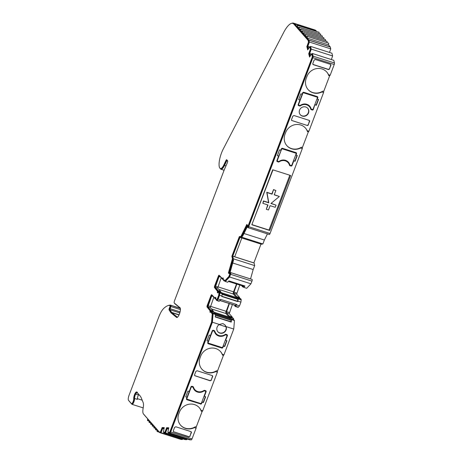 <?xml version="1.0" encoding="UTF-8"?>
<svg xmlns="http://www.w3.org/2000/svg" width="463" height="463" viewBox="0 0 463 463"><rect width="100%" height="100%" fill="white"/><g stroke="black" fill="none" stroke-linecap="round" stroke-linejoin="round"><path stroke-width="0.69" d="M215.26 316.727L230.939 321.733L231.054 320.35L230.053 319.204L229.92 318.093L214.595 313.196M221.812 296.332L237.56 301.361L237.768 299.115L237.322 298.606L222.159 293.762L221.922 296.054L219.572 295.301L219.809 293.015A1.412 0.422 -72.3 0 0 219.728 292.379L219.242 291.84L218.889 292.17A1.412 0.422 107.7 0 1 218.866 292.217M214.589 330.923A7.049 6.621 138.8 0 0 215.926 333.406L216.134 333.649A7.049 6.621 -41.2 0 1 214.803 331.167L214.589 330.923A0.938 0.885 -41.2 0 0 214.508 330.721M223.444 346.098L222.934 347.441L223.444 346.098L224.723 346.509L226.928 340.71L225.649 340.299L227.374 335.75A0.938 0.885 -41.2 0 0 226.847 334.61L225.996 334.338A0.938 0.885 -41.2 0 0 225.168 334.477A7.049 6.621 -41.2 0 1 218.97 335.496A7.049 6.621 -41.2 0 1 216.134 333.649M318.289 99.389L316.148 105.037L314.863 104.626L313.138 109.175A0.938 0.885 -41.2 0 1 311.958 109.766L311.315 109.737A0.938 0.885 138.8 0 1 310.76 109.158A7.049 6.621 138.8 0 0 309.423 106.675L309.215 106.432A7.049 6.621 138.8 0 0 306.379 104.586A7.049 6.621 138.8 0 0 300.18 105.605A0.938 0.885 -41.2 0 1 299.353 105.738L298.502 105.466A0.938 0.885 -41.2 0 1 298.241 105.332M309.423 106.675A7.049 6.621 138.8 0 0 306.593 104.829A7.049 6.621 138.8 0 0 300.394 105.848L300.18 105.605M305.771 106.994A4.937 4.636 138.8 0 0 300.146 108.996A4.937 4.636 138.8 0 0 300.331 114.795A4.937 4.636 138.8 0 0 302.316 116.086A4.937 4.636 138.8 0 0 307.941 114.083A4.937 4.636 138.8 0 0 307.75 108.284A4.937 4.636 138.8 0 0 305.771 106.994M307.646 108.168A4.937 4.636 -41.2 0 1 307.681 113.91A4.937 4.636 -41.2 0 1 302.102 115.843A4.937 4.636 -41.2 0 1 300.227 114.668M128.836 400.663A4.699 1.406 -72.3 0 0 128.998 400.941L131.868 404.222A3.525 1.053 -72.3 0 0 132.03 404.332A3.525 1.053 -72.3 0 0 133.714 402.341A3.525 1.053 -72.3 0 0 134.565 398.481A3.525 1.053 107.7 0 1 135.688 394.054C136.429 392.774 136.955 392.34 137.262 392.746L140.341 396.264A46.995 14.052 107.7 0 1 140.439 396.374M321.912 91.998L323.596 92.536L323.712 91.431L322.798 91.136L321.912 91.998A11.986 11.257 138.8 0 1 308.15 89.643A11.986 11.257 138.8 0 1 306.263 78.259L306.923 76.528A11.986 11.257 -41.2 0 1 322.011 68.97A11.986 11.257 -41.2 0 1 326.826 72.106A11.986 11.257 -41.2 0 1 328.493 74.682L328.718 75.55L329.633 75.839L330.177 75.22L328.493 74.682M300.626 148.033L302.31 148.571L302.426 147.46L301.511 147.17L300.626 148.033A11.986 11.257 138.8 0 1 286.863 145.671A11.986 11.257 138.8 0 1 284.982 134.293L285.636 132.557A11.986 11.257 -41.2 0 1 300.724 124.998A11.986 11.257 -41.2 0 1 305.539 128.141A11.986 11.257 -41.2 0 1 307.206 130.711L307.432 131.579L308.346 131.874L308.89 131.249L307.206 130.711M216.586 370.73L217.5 371.025L223.426 355.439L222.506 355.144L222.286 354.276A11.986 11.257 -41.2 0 0 220.619 351.706A11.986 11.257 -41.2 0 0 200.716 356.122L200.057 357.858A11.986 11.257 138.8 0 0 201.937 369.237A11.986 11.257 138.8 0 0 206.753 372.379A11.986 11.257 138.8 0 0 215.706 371.598L216.586 370.73A11.986 11.257 -41.2 0 1 206.544 372.136A11.986 11.257 -41.2 0 1 201.833 369.115M195.305 426.764L196.219 427.054L202.14 411.468L201.226 411.173L201 410.305A11.986 11.257 -41.2 0 0 199.333 407.735A11.986 11.257 -41.2 0 0 179.43 412.157L178.77 413.887A11.986 11.257 138.8 0 0 180.657 425.271A11.986 11.257 138.8 0 0 185.472 428.408A11.986 11.257 138.8 0 0 194.419 427.627L195.305 426.764A11.986 11.257 -41.2 0 1 185.258 428.165A11.986 11.257 -41.2 0 1 180.547 425.144M297.009 155.423L294.862 161.066L293.583 160.655L291.852 165.204A0.938 0.885 -41.2 0 1 290.671 165.795L290.029 165.766A0.938 0.885 138.8 0 1 289.473 165.187A7.049 6.621 138.8 0 0 288.142 162.704L287.928 162.467A7.049 6.621 138.8 0 0 285.092 160.615A7.049 6.621 138.8 0 0 278.894 161.633A0.938 0.885 -41.2 0 1 278.072 161.772L277.215 161.5A0.938 0.885 -41.2 0 1 276.955 161.361M288.142 162.704A7.049 6.621 138.8 0 0 285.306 160.858A7.049 6.621 138.8 0 0 279.108 161.876L278.894 161.633M224.896 324.847L226.042 326.843A4.937 4.636 -41.2 0 1 224.59 331.676A4.937 4.636 -41.2 0 1 219.659 332.868A4.937 4.636 -41.2 0 1 217.789 331.693M219.41 324.465A4.937 4.636 138.8 0 0 217.894 331.821A4.937 4.636 138.8 0 0 219.873 333.111A4.937 4.636 138.8 0 0 224.989 331.728A4.937 4.636 138.8 0 0 226.094 326.606L225.059 325.026L222.917 323.55L219.41 324.465L212.395 322.225L213.096 313.706L212.204 312.687A1.412 0.422 -72.3 0 0 212.181 311.697L211.84 311.327L211.493 311.657A1.412 0.422 107.7 0 1 211.464 311.703M193.308 386.952A7.049 6.621 138.8 0 0 194.639 389.435L194.854 389.678A7.049 6.621 -41.2 0 1 193.517 387.195L193.308 386.952A0.938 0.885 -41.2 0 0 193.221 386.755M202.157 402.133L201.648 403.476L202.157 402.133L203.442 402.544L205.647 396.739L204.362 396.328L206.093 391.785A0.938 0.885 -41.2 0 0 205.566 390.645L204.71 390.373A0.938 0.885 -41.2 0 0 203.882 390.506A7.049 6.621 -41.2 0 1 197.684 391.524A7.049 6.621 -41.2 0 1 194.854 389.678M240.546 298.664L241.09 299.202A1.412 0.422 107.7 0 1 241.171 299.839L240.928 302.125L237.941 301.17L238.179 298.884A1.412 0.422 -72.3 0 0 238.098 298.247L237.612 297.715L237.259 298.039A1.412 0.422 107.7 0 1 236.917 298.479M229.515 317.965A1.412 0.422 -72.3 0 0 229.856 317.525L230.209 317.196L230.545 317.566A1.412 0.422 107.7 0 1 230.574 318.556L231.465 319.574L231.257 322.098L230.939 321.733M210.879 311.732A1.881 0.561 107.7 0 1 210.185 312.386A1.881 0.561 107.7 0 1 210.098 312.328A1.881 0.561 107.7 0 1 210.098 310.847L207.077 307.027A1.412 0.422 107.7 0 1 207.25 305.36L210.925 295.695A1.412 0.422 107.7 0 1 211.672 294.717A1.412 0.422 107.7 0 1 211.736 294.757L214.959 298.056A1.881 0.561 107.7 0 1 215.654 297.408A1.881 0.561 107.7 0 1 215.741 298.948L216.227 299.856L217.465 298.554L218.756 295.157L218.924 292.604L218.281 292.251A1.881 0.561 107.7 0 1 217.581 292.9A1.881 0.561 107.7 0 1 217.5 292.842A1.881 0.561 107.7 0 1 217.5 291.36L214.479 287.54A1.412 0.422 107.7 0 1 214.653 285.874L218.328 276.208A1.412 0.422 107.7 0 1 219.074 275.23A1.412 0.422 107.7 0 1 219.138 275.271L222.362 278.576A1.881 0.561 107.7 0 1 223.056 277.922A1.881 0.561 107.7 0 1 223.137 279.461L223.438 280.173L223.901 279.733L224.821 280.792L228.901 276.469L229.851 273.974L229.972 272.875L229.584 273.182A1.412 0.422 107.7 0 1 229.063 273.668A1.412 0.422 107.7 0 1 229 273.627L228.398 272.939L232.443 258.765L231.865 256.265L239.348 236.564L240.899 236.5L246.82 224.445L247.421 225.128A1.412 0.422 107.7 0 1 247.416 226.239L247.445 226.997L247.942 226.349L312.131 57.366L312.293 56.353L311.634 53.841L309.579 57.053L308.705 53.725L310.401 49.159L309.77 46.734L307.716 49.946L306.842 46.618L308.532 42.058L308.051 40.293L293.86 24.111A23.028 6.887 -72.3 0 0 292.813 23.393A23.028 6.887 -72.3 0 0 283.576 32.642L223.207 149.115A12.976 3.878 -72.3 0 0 219.56 167.635A7.773 2.327 -72.3 0 0 219.775 167.982L220.099 168.347A7.773 2.327 -72.3 0 0 220.452 168.59A7.773 2.327 -72.3 0 0 223.814 164.978L226.037 160.366A1.412 0.422 107.7 0 1 226.644 159.712A1.412 0.422 107.7 0 1 226.708 159.752L227.628 160.806A1.412 0.422 107.7 0 1 227.379 162.652L224.312 169.701A4.231 1.267 -72.3 0 0 224.086 170.262L174.499 300.8A1.881 0.561 107.7 0 0 174.267 303.016A1.881 0.561 107.7 0 0 174.296 303.039L180.026 307.733A5.168 1.545 -72.3 0 1 179.667 313.329A5.168 1.545 -72.3 0 1 176.716 317.491A5.168 1.545 -72.3 0 1 176.553 317.404L171.107 312.942A9.868 2.952 107.7 0 1 170.969 312.803A9.868 2.952 107.7 0 1 170.83 312.629L169.111 309.961A1.412 0.422 107.7 0 1 169.302 308.323L170.106 306.205L169.707 305.383A39.008 11.662 107.7 0 0 163.613 308.555A13.63 4.074 -72.3 0 0 158.809 316.964L129.044 395.315A4.231 1.267 -72.3 0 0 128.523 400.304L131.394 403.58A3.056 0.914 -72.3 0 0 131.533 403.678A3.056 0.914 -72.3 0 0 132.997 401.953A3.056 0.914 -72.3 0 0 133.732 398.608A3.993 1.192 107.7 0 1 134.999 393.591C135.838 392.138 136.435 391.646 136.782 392.109L139.867 395.628A47.463 14.197 107.7 0 1 141.423 398.278L143.16 402.567A9.868 2.952 107.7 0 1 143.142 408.256A8.93 2.668 -72.3 0 0 143.426 413.905L159.307 431.996L160.395 432.043L162.143 427.54L164.249 427.615L163.358 432.153L164.897 432.21L166.645 427.702L168.758 427.777L167.866 432.315L169.458 432.373L169.933 431.713L211.574 322.092L212.251 313.891L211.325 312.838L211.371 311.923L210.879 311.732M177.045 317.485L171.75 313.15A9.868 2.952 107.7 0 1 171.605 313.011A9.868 2.952 107.7 0 1 171.472 312.832L169.753 310.169A1.412 0.422 107.7 0 1 169.944 308.532L170.795 305.846L169.707 305.383M143.663 414.177A9.399 2.813 -72.3 0 0 143.9 414.541L147.749 418.928A1.412 0.422 -72.3 0 0 147.575 420.589A1.412 0.422 -72.3 0 0 147.639 420.635A1.412 0.422 -72.3 0 0 148.386 419.657L149.346 420.745A1.412 0.422 -72.3 0 0 149.167 422.412A1.412 0.422 -72.3 0 0 149.236 422.453A1.412 0.422 -72.3 0 0 149.983 421.475L150.938 422.569A1.412 0.422 -72.3 0 0 150.764 424.23A1.412 0.422 -72.3 0 0 150.828 424.276A1.412 0.422 -72.3 0 0 151.58 423.298L152.535 424.392A1.412 0.422 -72.3 0 0 152.362 426.053A1.412 0.422 -72.3 0 0 152.425 426.099A1.412 0.422 -72.3 0 0 153.178 425.115L154.133 426.209A1.412 0.422 -72.3 0 0 153.959 427.87A1.412 0.422 -72.3 0 0 154.023 427.916A1.412 0.422 -72.3 0 0 154.769 426.938L155.73 428.032A1.412 0.422 -72.3 0 0 155.556 429.693A1.412 0.422 -72.3 0 0 155.62 429.739A1.412 0.422 -72.3 0 0 156.367 428.761L157.327 429.849A1.412 0.422 -72.3 0 0 157.154 431.51A1.412 0.422 -72.3 0 0 157.217 431.557A1.412 0.422 -72.3 0 0 157.964 430.578L159.741 432.61A1.412 0.422 -72.3 0 0 159.804 432.65A1.412 0.422 -72.3 0 0 159.839 432.656L161.008 432.697L162.797 428.2L164.064 428.246M168.353 305.516A39.477 11.806 107.7 0 1 170.488 305.134L170.969 305.424L170.853 306.535L180.437 309.597M177.474 317.242A4.699 1.406 -72.3 0 1 177.352 317.167L171.906 312.71A9.399 2.813 107.7 0 1 171.773 312.577A9.399 2.813 107.7 0 1 171.646 312.409L169.921 309.741L170.853 306.535M273.731 189.824L275.867 190.507L274.223 194.836L279.351 196.474L270.936 203.5L276.058 205.138L275.236 207.302L270.114 205.665L268.465 209.994L266.329 209.311L267.979 204.982L262.851 203.344L263.673 201.179L268.8 202.817L266.96 192.515L272.088 194.153L273.523 189.581L271.874 193.916L266.752 192.278L268.586 202.574L263.459 200.936L262.851 203.344M275.867 190.507L273.523 189.581M266.329 209.311L267.707 204.895M276.058 205.138L271.087 203.373M279.351 196.474L274.281 194.68M309.614 106.073A7.286 6.841 138.8 0 1 310.864 108.423A0.938 0.885 138.8 0 0 311.038 108.741L311.246 108.984A0.938 0.885 138.8 0 0 311.628 109.227L312.265 109.436A0.706 0.66 138.8 0 0 313.156 108.99L317.346 97.948A0.706 0.66 138.8 0 0 316.952 97.091L303.711 92.86A0.706 0.66 138.8 0 0 302.825 93.306L302.611 93.063L298.415 104.106A0.706 0.66 138.8 0 0 298.531 104.777L298.739 105.02A0.706 0.66 138.8 0 0 299.023 105.199L299.665 105.408A0.938 0.885 138.8 0 0 300.481 105.28A7.286 6.841 -41.2 0 1 309.724 106.195A7.286 6.841 -41.2 0 1 311.072 108.666A0.938 0.885 138.8 0 0 311.246 108.984M317.236 97.276L317.028 97.033A0.706 0.66 138.8 0 0 316.744 96.848L303.502 92.617A0.706 0.66 138.8 0 0 302.611 93.063M298.693 99.458L299.914 100.025L298.635 99.614L300.834 93.81L302.119 94.221L302.628 92.878A0.938 0.885 -41.2 0 1 303.809 92.287L317.265 96.588A0.938 0.885 -41.2 0 1 317.792 97.722L317.282 99.065L318.561 99.476L316.362 105.28L316.148 105.037M311.958 109.766L311.101 109.494A0.938 0.885 -41.2 0 1 310.841 109.355M317.525 96.721A0.938 0.885 -41.2 0 1 317.577 97.479L317.282 99.065M288.333 162.108A7.286 6.841 138.8 0 1 289.578 164.452A0.938 0.885 138.8 0 0 289.751 164.77L289.965 165.013A0.938 0.885 138.8 0 0 290.342 165.262L290.984 165.465A0.706 0.66 138.8 0 0 291.869 165.019L296.065 153.976A0.706 0.66 138.8 0 0 295.672 153.126L282.43 148.895A0.706 0.66 138.8 0 0 281.539 149.335L277.134 160.134A0.706 0.66 138.8 0 0 277.244 160.806L277.459 161.049A0.706 0.66 138.8 0 0 277.742 161.234L278.379 161.437A0.938 0.885 138.8 0 0 279.195 161.309A7.286 6.841 -41.2 0 1 288.443 162.229A7.286 6.841 -41.2 0 1 289.792 164.695A0.938 0.885 138.8 0 0 289.965 165.013M295.955 153.311L295.741 153.068A0.706 0.66 138.8 0 0 295.458 152.883L282.216 148.652A0.706 0.66 138.8 0 0 281.33 149.092M277.406 155.487L278.628 156.054L277.349 155.643L279.554 149.844L280.833 150.255L281.342 148.912A0.938 0.885 -41.2 0 1 282.528 148.316L295.984 152.616A0.938 0.885 -41.2 0 1 296.511 153.757L295.996 155.099L297.281 155.51L295.076 161.309L294.862 161.066M290.671 165.795L289.815 165.523A0.938 0.885 -41.2 0 1 289.554 165.389M296.245 152.749A0.938 0.885 -41.2 0 1 296.297 153.513L295.996 155.099M207.997 342.134L208.211 342.377A0.706 0.66 138.8 0 0 208.321 343.042L208.113 342.799A0.706 0.66 138.8 0 1 207.997 342.134L212.193 331.091A0.706 0.66 138.8 0 1 213.084 330.646L213.721 330.848A0.938 0.885 138.8 0 1 214.097 331.097L214.311 331.34A0.938 0.885 138.8 0 0 213.935 331.091L213.293 330.889A0.706 0.66 138.8 0 0 212.407 331.334L212.193 331.091M215.729 334.002A7.286 6.841 138.8 0 0 224.868 334.801A0.938 0.885 138.8 0 1 225.684 334.674L226.326 334.876A0.706 0.66 138.8 0 1 226.61 335.062L226.818 335.305A0.706 0.66 138.8 0 0 226.534 335.119L225.898 334.917A0.938 0.885 138.8 0 0 225.082 335.044A7.286 6.841 -41.2 0 1 215.839 334.124A7.286 6.841 -41.2 0 1 214.485 331.658A0.938 0.885 138.8 0 0 214.311 331.34M207.054 340.693L208.281 341.254L207.771 342.597A0.938 0.885 -41.2 0 0 208.292 343.737L221.748 348.037L208.084 343.494A0.938 0.885 -41.2 0 1 207.823 343.361M222.72 347.198A0.938 0.885 -41.2 0 1 221.54 347.794M223.23 345.855L224.514 346.266L226.656 340.623M227.107 334.749A0.938 0.885 -41.2 0 1 227.159 335.507L225.649 340.299M186.716 398.163L186.93 398.406A0.706 0.66 138.8 0 0 187.04 399.077L186.826 398.834A0.706 0.66 138.8 0 1 186.716 398.163L190.912 387.12A0.706 0.66 138.8 0 1 191.798 386.674L192.44 386.883A0.938 0.885 138.8 0 1 192.816 387.126L193.03 387.369A0.938 0.885 138.8 0 0 192.649 387.126L192.012 386.918A0.706 0.66 138.8 0 0 191.121 387.363L190.912 387.12M194.448 390.037A7.286 6.841 138.8 0 0 203.581 390.83A0.938 0.885 138.8 0 1 204.397 390.703L205.04 390.911A0.706 0.66 138.8 0 1 205.323 391.096L205.537 391.333A0.706 0.66 138.8 0 0 205.254 391.154L204.611 390.946A0.938 0.885 138.8 0 0 203.795 391.073A7.286 6.841 -41.2 0 1 194.553 390.159A7.286 6.841 -41.2 0 1 193.204 387.687A0.938 0.885 138.8 0 0 193.03 387.369M185.773 396.722L186.994 397.289L186.485 398.631A0.938 0.885 -41.2 0 0 187.011 399.766L200.253 403.823L186.797 399.523A0.938 0.885 -41.2 0 1 186.537 399.39M201.434 403.232A0.938 0.885 -41.2 0 1 200.253 403.823M201.943 401.89L203.228 402.301L205.375 396.652M205.827 390.778A0.938 0.885 -41.2 0 1 205.879 391.542L204.362 396.328M163.856 432.315L163.763 432.807L165.511 432.864L167.305 428.362L168.573 428.408M187.15 438.999L186.867 439.694L185.125 439.63L163.763 432.807M186.867 439.694L165.511 432.864M168.457 429.027L167.224 428.634M168.358 432.471L168.272 432.963L169.967 433.027A1.412 0.422 -72.3 0 0 170.679 432.043L212.395 322.225M194.419 427.627L196.104 428.165L192.035 438.866A1.412 0.422 107.7 0 1 191.323 439.85L189.627 439.792L168.272 432.963M252.011 279.432A1.412 0.422 107.7 0 1 252.08 279.438A1.412 0.422 107.7 0 1 252.138 279.473A1.412 0.422 107.7 0 1 251.959 281.128L250.934 283.813L229.579 276.99L230.597 274.304A1.412 0.422 -72.3 0 0 230.777 272.649A1.412 0.422 -72.3 0 0 230.719 272.609A1.412 0.422 -72.3 0 0 230.279 272.962M252.138 279.473L230.777 272.649M247.798 227.113A1.412 0.422 -72.3 0 0 247.884 227.617A1.412 0.422 -72.3 0 0 247.942 227.651A1.412 0.422 -72.3 0 0 248.689 226.673L312.878 57.696A1.412 0.422 -72.3 0 0 313.121 56.168L312.421 53.494L312.091 53.986M302.31 148.571L270.051 233.497A1.412 0.422 107.7 0 1 269.298 234.475A1.412 0.422 107.7 0 1 269.24 234.44M312.421 53.494L333.777 60.323L334.477 62.991A1.412 0.422 107.7 0 1 334.24 64.519L330.177 75.22M311.46 54.102L309.706 53.54L311.275 49.136L310.551 46.387L310.222 46.879M310.551 46.387L331.913 53.21L332.631 55.965L331.358 59.548M332.631 55.965L311.275 49.136M309.591 46.995L307.843 46.433L309.406 42.04L308.919 40.2A1.412 0.422 -72.3 0 0 308.856 40.061L307.079 38.035A1.412 0.422 -72.3 0 0 307.189 36.328A1.412 0.422 -72.3 0 0 306.437 37.306L305.482 36.212A1.412 0.422 -72.3 0 0 305.592 34.505A1.412 0.422 -72.3 0 0 304.845 35.489L303.884 34.395A1.412 0.422 -72.3 0 0 303.994 32.688A1.412 0.422 -72.3 0 0 303.248 33.666L302.287 32.572A1.412 0.422 -72.3 0 0 302.397 30.865A1.412 0.422 -72.3 0 0 301.65 31.843L300.69 30.755A1.412 0.422 -72.3 0 0 300.8 29.047A1.412 0.422 -72.3 0 0 300.053 30.026L299.098 28.932A1.412 0.422 -72.3 0 0 299.208 27.224A1.412 0.422 -72.3 0 0 298.456 28.202L297.501 27.114A1.412 0.422 -72.3 0 0 297.611 25.407A1.412 0.422 -72.3 0 0 296.858 26.385L294.671 23.885A23.497 7.026 -72.3 0 0 293.594 23.15A23.497 7.026 -72.3 0 0 291.655 23.341M307.189 36.328L328.545 43.152A1.412 0.422 107.7 0 1 328.435 44.859L330.217 46.89A1.412 0.422 107.7 0 1 330.281 47.029L330.761 48.864L329.488 52.441M330.761 48.864L309.406 42.04M328.435 44.859L307.079 38.035M306.778 36.629L305.482 36.212M305.592 34.505L326.947 41.334A1.412 0.422 107.7 0 1 326.971 42.648M305.181 34.806L303.884 34.395M303.994 32.688L325.356 39.511A1.412 0.422 107.7 0 1 325.373 40.831M303.583 32.989L302.287 32.572M302.397 30.865L323.759 37.694A1.412 0.422 107.7 0 1 323.776 39.008M301.992 31.166L300.69 30.755M300.8 29.047L322.161 35.871A1.412 0.422 107.7 0 1 322.179 37.185M300.394 29.348L299.098 28.932M299.208 27.224L320.564 34.048A1.412 0.422 107.7 0 1 320.581 35.367M298.797 27.525L297.501 27.114M297.611 25.407L318.966 32.231A1.412 0.422 107.7 0 1 318.99 33.544M293.594 23.15L314.956 29.973A23.497 7.026 107.7 0 1 316.026 30.708L316.738 31.519M220.035 168.272A8.241 2.465 -72.3 0 0 220.255 168.619L220.573 168.983A8.241 2.465 -72.3 0 0 220.949 169.244A8.241 2.465 -72.3 0 0 224.514 165.413L226.737 160.8L227.142 160.36L227.703 160.985M180.315 308.219L174.777 303.687A2.35 0.7 107.7 0 1 174.609 303.3M170.488 305.134L180.333 308.283M182.642 438.837L182.364 439.526L181.201 439.48A1.412 0.422 107.7 0 1 181.166 439.474A1.412 0.422 107.7 0 1 181.131 439.462M182.364 439.526L161.008 432.697M163.954 428.865L162.716 428.472M220.452 168.59L221.094 168.792A7.773 2.327 -72.3 0 0 224.451 165.181L226.679 160.568A1.412 0.422 107.7 0 1 226.986 160.071M308.109 49.205L307.484 46.827L309.174 42.26L308.694 40.495L294.503 24.313A23.028 6.887 -72.3 0 0 293.455 23.596L292.813 23.393M309.174 42.26L308.532 42.058M307.75 46.271L307.108 46.063M307.484 46.827L306.842 46.618M309.973 56.312L309.348 53.934L311.043 49.362L310.407 46.937L309.77 46.734M311.043 49.362L310.401 49.159M309.614 53.378L308.977 53.17M309.348 53.934L308.705 53.725M247.485 227.003L248.087 227.206L248.585 226.552L312.774 57.574L312.936 56.555L312.276 54.044L311.634 53.841M239.498 236.738L241.541 236.709L241.819 235.974L241.177 235.771M241.819 235.974L247.294 224.983M241.541 236.709L240.899 236.5M229.359 273.511L229.035 273.141L233.086 258.967L232.657 256.641L231.865 256.265M232.501 256.467L239.944 236.882M232.657 256.641L232.015 256.438M233.086 258.967L232.443 258.765M232.808 259.702L232.166 259.494M229.035 273.141L228.398 272.939M224.821 280.792L225.464 280.995L229.544 276.677L230.493 274.183L230.615 273.083L229.972 272.875M229.544 276.677L228.901 276.469M223.531 280.202L224.352 280.254M222.211 278.738L222.998 278.778A1.881 0.561 107.7 0 1 223.264 278.379M218.015 292.651A1.881 0.561 107.7 0 1 218.142 291.563L215.121 287.743A1.412 0.422 107.7 0 1 215.295 286.082L218.964 276.411A1.412 0.422 107.7 0 1 219.416 275.589M216.273 299.856L217.066 299.949L218.108 298.757L219.398 295.359L219.566 292.813L218.455 292.084M219.398 295.359L218.756 295.157M218.108 298.757L217.465 298.554M214.809 298.224L215.596 298.265A1.881 0.561 107.7 0 1 215.862 297.865M210.619 312.131A1.881 0.561 107.7 0 1 210.74 311.049L207.719 307.229A1.412 0.422 107.7 0 1 207.893 305.568L211.568 295.898A1.412 0.422 107.7 0 1 212.013 295.076M167.866 432.315L170.095 432.575L170.575 431.921L212.216 322.294L212.893 314.093L211.967 313.04L211.672 311.773M211.967 313.04L211.325 312.838M212.893 314.093L212.251 313.891M212.216 322.294L211.574 322.092M163.358 432.153L165.534 432.413L167.288 427.905L166.645 427.702M167.288 427.905L168.7 427.957M167.102 428.553L166.46 428.35M165.534 432.413L164.897 432.21M159.926 432.193L161.031 432.245L162.785 427.748L162.143 427.54M162.785 427.748L164.197 427.795M162.594 428.391L161.952 428.188M161.031 432.245L160.395 432.043M131.533 403.678L132.175 403.881A3.056 0.914 -72.3 0 0 133.633 402.156A3.056 0.914 -72.3 0 0 134.368 398.817A3.993 1.192 107.7 0 1 135.642 393.793C136.481 392.346 137.077 391.848 137.424 392.311M243.966 233.502L264.385 240.025L262.891 243.96L261.352 244.221L239.99 237.397L241.53 237.137L247.497 225.307M262.891 243.96L241.53 237.137M232.773 256.155L254.135 262.978L254.667 265.606L233.311 258.782L232.773 256.155L239.99 237.397M254.199 263.053L232.837 256.23M210.815 311.848A1.412 0.422 107.7 0 1 210.902 310.986L210.908 310.245L207.881 306.795L211.672 296.019L212.216 295.394L215.237 298.843L215.631 298.548A1.412 0.422 107.7 0 1 215.862 298.213M216.157 299.798L216.655 300.464A1.412 0.422 -72.3 0 0 216.725 300.51A1.412 0.422 -72.3 0 0 217.025 300.342L218.142 299.057L219.572 295.301M218.218 292.361A1.412 0.422 107.7 0 1 218.304 291.499L218.31 290.758L215.283 287.309L219.074 276.533L219.572 275.879L222.639 279.357L223.033 279.062A1.412 0.422 107.7 0 1 223.264 278.726M223.554 280.225L223.913 280.81A1.412 0.422 -72.3 0 0 223.976 280.856A1.412 0.422 -72.3 0 0 224.445 280.456L225.342 281.475L229.579 276.99M229.596 273.164L229.278 272.8L233.311 258.782M310.181 56L309.706 53.54M308.312 48.893L307.843 46.433M231.257 322.098L215.237 316.981L215.445 314.458L213.096 313.706M215.445 314.458L214.554 313.439L212.204 312.687M214.554 313.439A1.412 0.422 -72.3 0 0 214.531 312.444L214.137 312.079M213.246 311.778A1.412 0.422 107.7 0 1 213.252 311.738L213.258 310.997L210.231 307.548L213.837 297.252M219.005 301.216A1.412 0.422 -72.3 0 0 219.068 301.257A1.412 0.422 -72.3 0 0 219.375 301.089L220.492 299.81L218.142 299.057M240.928 302.125L239.504 305.881L236.512 304.926L235.395 306.211A1.412 0.422 107.7 0 1 235.088 306.379A1.412 0.422 107.7 0 1 235.025 306.332L234.556 305.221M239.504 305.881L238.387 307.166A1.412 0.422 107.7 0 1 238.08 307.334A1.412 0.422 107.7 0 1 238.017 307.287M229.399 303.572L226.251 312.664L229.278 316.113L229.272 316.854A1.412 0.422 -72.3 0 0 229.214 317.867M232.391 304.527L229.243 313.619L232.264 317.068L232.264 317.815A1.412 0.422 -72.3 0 0 232.252 317.85M233.144 318.15L233.537 318.521A1.412 0.422 107.7 0 1 233.56 319.516L230.574 318.556M233.56 319.516L234.457 320.535L231.465 319.574M221.54 292.593L222.078 293.131A1.412 0.422 107.7 0 1 222.159 293.768L219.809 293.015M221.239 277.765L217.633 288.061L220.66 291.511L220.654 292.251A1.412 0.422 -72.3 0 0 220.648 292.292M250.934 283.813L246.698 288.299L243.712 287.344L244.962 286.018L228.942 280.896L227.692 282.227L225.342 281.475M241.952 285.746L242.282 286.678A1.412 0.422 -72.3 0 0 242.346 286.724A1.412 0.422 -72.3 0 0 242.815 286.325L243.712 287.344M236.616 298.38A1.412 0.422 107.7 0 1 236.674 297.373L236.68 296.627L233.653 293.177L236.801 284.097M239.788 285.052L236.645 294.138L239.666 297.582L239.666 298.328A1.412 0.422 -72.3 0 0 239.655 298.369M134.565 398.481L137.343 399.372A3.525 1.053 107.7 0 1 138.46 394.939L138.796 394.493M234.695 256.768L241.831 237.988M311.31 54.321L309.597 53.777M309.446 47.214L307.727 46.665M164 428.588L162.797 428.2M168.509 428.75L167.305 428.362M230.29 272.939L229.966 272.84L233.578 259.963L232.935 259.76M229.746 272.95L229.278 272.8M247.352 226.702L242.543 236.361L241.9 236.159M220.492 299.81L220.66 299.376L236.68 304.492L236.512 304.926M235.378 305.482L219.867 300.528L235.378 305.482L236.373 304.394M228.809 317.74A2.35 0.7 107.7 0 1 228.948 316.981L225.921 313.532A1.881 0.561 107.7 0 1 226.152 311.315L229.127 303.485M234.457 320.535L233.751 329.048L226.094 326.606M201.648 403.476A0.938 0.885 -41.2 0 1 200.467 404.066M186.994 397.289L185.715 396.878L187.914 391.073L189.199 391.484L190.924 386.935A0.938 0.885 -41.2 0 1 192.11 386.345L192.967 386.617A0.938 0.885 -41.2 0 1 193.517 387.195M278.072 161.772L277.215 161.5M278.628 156.054L276.903 160.603A0.938 0.885 138.8 0 0 277.43 161.743M278.28 162.015A0.938 0.885 138.8 0 0 279.108 161.876M290.886 166.038A0.938 0.885 138.8 0 0 292.066 165.447L291.852 165.204M293.583 160.655L295.076 161.309M293.797 160.898L292.066 165.447M202.14 411.468L202.684 410.843L201 410.305M199.229 407.614A11.986 11.257 -41.2 0 1 201.226 411.173M196.104 428.165L196.219 427.054M223.426 355.439L223.965 354.814L222.286 354.276M220.51 351.585A11.986 11.257 -41.2 0 1 222.506 355.144M217.5 371.025L217.384 372.136L215.706 371.598M232.727 263.007L253.174 269.541L254.667 265.606M305.435 128.019A11.986 11.257 -41.2 0 1 307.432 131.579M301.511 147.17A11.986 11.257 -41.2 0 1 286.759 145.55M326.722 71.985A11.986 11.257 -41.2 0 1 328.718 75.55M322.798 91.136A11.986 11.257 -41.2 0 1 308.04 89.521M142.199 400.194L137.355 398.643M309.568 120.623L308.242 124.796L307.056 125.392L291.592 120.432M309.573 121.294L308.242 124.796M309.712 121.514L309.186 120.374L309.643 120.727M291.719 120.577L291.511 119.628L292.842 116.126L294.028 115.53L309.186 120.374M307.056 125.392L291.748 120.502M307.195 125.612L308.381 125.016M330.848 64.594L329.529 68.767L328.342 69.357L312.872 64.398M330.86 65.266L329.529 68.767M330.999 65.486L330.466 64.345L315.309 59.501L314.122 60.092L312.791 63.593L313.034 64.467M313 64.548L328.481 69.577L329.668 68.987M272.979 169.852L251.814 224.758L272.701 169.765L290.642 175.5L269.755 230.487L268.991 230.07L289.821 175.234M268.991 230.07L252.15 224.688M251.814 224.758L269.755 230.487M299.353 105.738L298.71 105.709A0.938 0.885 138.8 0 1 298.189 104.569L299.914 100.025M299.567 105.981A0.938 0.885 138.8 0 0 300.394 105.848M312.166 110.009A0.938 0.885 138.8 0 0 313.353 109.418L313.138 109.175M314.863 104.626L313.353 109.418M315.077 104.869L316.362 105.28M323.596 92.536L308.89 131.249M191.335 431.869L190.015 436.042L188.829 436.632L173.359 431.672M190.015 436.042L191.346 432.54M190.154 436.262L188.829 436.632M173.521 431.742L188.968 436.852M191.485 432.76L190.953 431.62L175.795 426.776L174.609 427.366L173.278 430.868L173.486 431.823M212.621 375.834L211.302 380.007L210.115 380.603L194.645 375.643M211.302 380.007L212.627 376.512M211.435 380.227L210.115 380.603M194.807 375.713L210.248 380.823M212.766 376.726L212.239 375.586L197.082 370.741L195.895 371.338L194.564 374.839L194.773 375.788M222.934 347.441A0.938 0.885 -41.2 0 1 221.748 348.037M214.803 331.167A0.938 0.885 -41.2 0 0 214.247 330.588L213.391 330.316A0.938 0.885 -41.2 0 0 212.21 330.906L210.48 335.455L209.201 335.044L206.996 340.843L208.281 341.254M217.384 372.136L202.684 410.843M233.751 329.048L223.965 354.814M221.922 296.054L221.754 296.488L237.774 301.604L237.941 301.17M228.444 281.429L243.955 286.383L244.458 285.856M236.211 298.253A2.35 0.7 107.7 0 1 236.35 297.495L233.323 294.046A1.881 0.561 107.7 0 1 233.555 291.829L236.524 284.01M323.712 91.431L329.633 75.839M302.426 147.46L308.346 131.874M264.385 240.025L267.44 233.884M253.863 262.891L260.999 244.111M250.535 278.94L253.174 269.541M226.042 326.843L219.132 324.632M236.35 297.495L221.841 292.859M237.588 301.286L221.841 296.256M231.054 320.35L215.37 315.338M228.948 316.981L214.438 312.346M230.053 319.204L215.44 314.539M187.04 399.077A0.706 0.66 138.8 0 0 187.324 399.262L200.566 403.493A0.706 0.66 138.8 0 0 201.451 403.047L205.647 392.005A0.706 0.66 138.8 0 0 205.537 391.333M186.93 398.406L191.121 387.363M208.321 343.042A0.706 0.66 138.8 0 0 208.605 343.228L221.846 347.458A0.706 0.66 138.8 0 0 222.738 347.019L226.928 335.976A0.706 0.66 138.8 0 0 226.818 335.305M208.211 342.377L212.407 331.334M277.134 160.134L277.349 160.377L281.539 149.335M277.349 160.377A0.706 0.66 138.8 0 0 277.459 161.049M298.415 104.106L298.629 104.349L302.825 93.306M298.629 104.349A0.706 0.66 138.8 0 0 298.739 105.02M171.75 313.15L171.107 312.942M170.945 305.401L180.362 308.416M179.007 314.979L171.906 312.71M191.323 439.85L169.967 433.027M192.035 438.866L170.679 432.043M251.959 281.128L230.597 274.304M270.051 233.497L248.689 226.673M334.24 64.519L312.878 57.696M334.477 62.991L313.121 56.168M330.281 47.029L308.919 40.2M330.217 46.89L308.856 40.061M316.026 30.708L294.671 23.885M225.979 165.881L224.514 165.413M227.721 161.112L226.737 160.8M179.094 314.788L171.646 312.409M179.806 312.901L169.921 309.741M180.095 311.859L170.048 308.653M181.201 439.48L159.839 432.656M169.944 308.532L169.302 308.323M169.753 310.169L169.111 309.961M171.472 312.832L170.83 312.629M176.901 317.514L176.553 317.404M226.679 160.568L226.037 160.366M224.451 165.181L223.814 164.978M294.503 24.313L293.86 24.111M308.694 40.495L308.051 40.293M308.734 40.588L308.092 40.385M312.936 56.555L312.293 56.353M312.774 57.574L312.131 57.366M248.585 226.552L247.942 226.349M230.493 274.183L229.851 273.974M222.998 278.778L222.362 278.576M218.964 276.411L218.328 276.208M215.295 286.082L214.653 285.874M215.121 287.743L214.479 287.54M218.142 291.192L217.506 290.99M218.142 291.563L217.5 291.36M219.121 292.303L218.478 292.101M219.566 292.813L218.924 292.604M219.618 293.235L218.976 293.033M217.066 299.949L216.429 299.746M215.596 298.265L214.959 298.056M211.568 295.898L210.925 295.695M207.893 305.568L207.25 305.36M207.719 307.229L207.077 307.027M210.74 310.679L210.104 310.476M210.74 311.049L210.098 310.847M211.718 311.79L211.076 311.587M212.013 312.131L211.371 311.923M170.575 431.921L169.933 431.713M170.095 432.575L169.458 432.373M159.972 432.21L159.33 432.002M135.642 393.793L134.999 393.591M134.368 398.817L133.732 398.608M170.795 305.846L170.153 305.644M170.749 306.413L170.106 306.205M214.531 312.444L212.181 311.697M214.23 312.108L211.88 311.356M213.252 311.738L210.902 310.986M213.258 310.997L210.908 310.245M210.231 307.548L207.881 306.795M210.347 306.437L207.997 305.69M213.183 296.499L211.672 296.019M219.375 301.089L217.025 300.342M238.387 307.166L235.395 306.211M229.359 312.513L226.366 311.558M229.243 313.619L226.251 312.664M232.264 317.068L229.278 316.113M232.264 317.815L229.272 316.854M233.242 318.179L230.25 317.224M233.537 318.521L230.545 317.566M222.078 293.131L219.728 292.379M221.632 292.622L219.283 291.869M220.654 292.251L218.304 291.499M220.66 291.511L218.31 290.758M217.633 288.061L215.283 287.309M217.749 286.95L215.399 286.203M220.585 277.019L219.074 276.533M223.125 279.513L222.732 279.392M236.761 293.027L233.769 292.072M236.645 294.138L233.653 293.177M239.666 297.582L236.68 296.627M239.666 298.328L236.674 297.373M240.644 298.699L237.652 297.744M241.09 299.202L238.098 298.247M241.171 299.839L238.179 298.884M138.46 394.939L135.688 394.054M233.555 291.829L217.807 286.8M233.323 294.046L218.82 289.41M237.768 299.115L222.124 294.115M237.797 299.329L222.101 294.312M235.476 305.424L219.931 300.458M226.152 311.315L210.41 306.28M225.921 313.532L211.417 308.896M230.221 318.428L214.554 313.428M143.206 407.903L132.03 404.332M252.08 279.438L230.719 272.609M269.298 234.475L247.942 227.651M224.092 170.245L220.949 169.244M149.213 421.139L147.639 420.635M150.811 422.956L149.236 422.453M152.408 424.779L150.828 424.276M154.005 426.602L152.425 426.099M155.603 428.42L154.023 427.916M157.194 430.243L155.62 429.739M159.446 432.268L157.217 431.557M181.166 439.474L159.804 432.65M248.087 227.206L247.445 226.997M230.574 273.06L229.937 272.852M224.121 280.404L223.479 280.202M222.825 278.94L222.182 278.738M216.863 300.059L216.227 299.856M215.422 298.427L214.78 298.224M211.695 311.778L211.059 311.57M159.949 432.205L159.307 431.996M214.19 312.079L211.84 311.327M219.068 301.257L216.725 300.51M238.08 307.334L235.088 306.379M233.196 318.15L230.209 317.196M221.592 292.593L219.242 291.84M223.125 279.53L222.68 279.392M225.116 281.22L223.976 280.856M243.486 287.089L242.346 286.724M240.598 298.67L237.612 297.715"/></g></svg>
